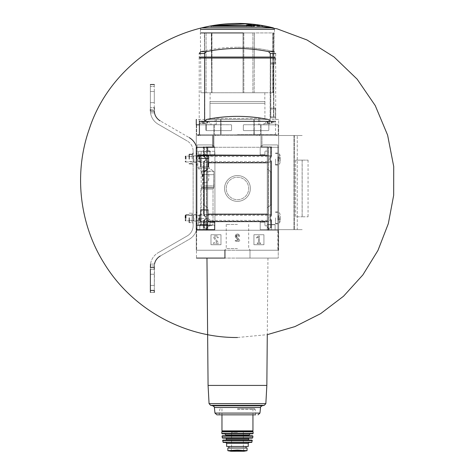 <?xml version="1.0" encoding="UTF-8"?>
<svg xmlns="http://www.w3.org/2000/svg" width="475" height="475" viewBox="0 0 475 475"><rect width="100%" height="100%" fill="white"/><g stroke="black" fill="none" stroke-linecap="round" stroke-linejoin="round"><path stroke-width="0.36" stroke-dasharray="2.38 1.78" d="M214.926 151.293L201.174 151.293L205.544 151.293L205.544 154.138L208.287 158.454L211.963 154.927L214.926 154.927L214.926 225.625L196.27 225.625L196.27 151.293L196.27 225.625L198.431 225.625L198.431 221.997L214.926 221.997L214.926 151.293L196.27 151.293L198.431 151.293L198.431 154.927L214.926 154.927M201.174 151.293L201.174 225.625L205.544 225.625L205.544 222.781L208.287 218.464L211.963 221.997L214.926 221.997M201.174 225.625L214.926 225.625M202.849 176.694C202.878 172.93 203.71 170.935 205.337 170.709C210.14 169.878 210.146 183.498 205.337 182.673C203.716 182.459 202.884 180.47 202.849 176.694M208.198 166.945L207.646 166.945L207.646 209.956L208.198 209.956L208.198 221.861L208.198 209.956L200.723 209.956L200.723 221.861L208.198 221.861L200.723 221.861L200.723 209.956L208.198 209.956L208.198 221.861L207.646 221.861L207.646 229.645L196.27 229.645L196.27 135.506L196.27 147.274L261.974 147.274L196.27 147.274L207.646 147.274L207.646 155.04L208.198 155.04L208.198 166.945L200.723 166.945L208.198 166.945L208.198 155.04L200.723 155.04L208.198 155.04L208.198 166.945L200.723 166.945L200.723 155.04L200.723 158.454L198.431 158.454L198.431 151.293L205.544 151.293M205.544 225.625L198.431 225.625L198.431 218.464L198.431 221.997L211.963 221.997M267.271 162.771L208.198 162.771L267.271 162.771L208.198 162.765L208.198 155.319L267.271 155.319L267.271 221.605L267.271 168.946L271.189 172.241L267.271 168.946L271.189 172.241L267.271 168.946L267.271 151.982A0.98 0.98 0 0 0 266.285 151.002L265.893 151.002A0.98 0.98 0 0 0 264.913 151.982L264.913 154.725L260.205 154.725L260.205 147.274L207.646 147.274L207.646 155.04L200.723 155.04L200.723 166.945L207.646 166.945L207.646 209.956L200.723 209.956L200.723 221.861L207.646 221.861L207.646 224.936A0.98 0.98 0 0 0 208.626 225.922L209.018 225.922A0.98 0.98 0 0 0 210.003 224.936L210.003 222.193L214.706 222.193L214.706 229.645L196.27 229.645L196.27 250.236L278.641 250.236L278.641 229.645L260.205 229.645L260.205 222.193L264.913 222.193L264.913 224.936A0.98 0.98 0 0 0 265.893 225.922L266.285 225.922A0.98 0.98 0 0 0 267.271 224.936L267.271 221.599L208.198 221.605L208.198 209.956M200.723 221.861L207.646 221.861L207.646 229.645L196.27 229.645L196.27 250.236L278.641 250.236L278.641 229.645L260.205 229.645L260.205 222.193L264.913 222.193L264.913 224.936A0.98 0.98 0 0 0 265.893 225.922L266.285 225.922A0.98 0.98 0 0 0 267.271 224.936L267.271 221.599M267.271 155.319L208.198 155.319L267.271 155.319L267.271 151.982A0.98 0.98 0 0 0 266.285 151.002L265.893 151.002A0.98 0.98 0 0 0 264.913 151.982L264.913 154.725L260.205 154.725L260.205 147.274L214.706 147.274L214.706 154.725L210.003 154.725L210.003 151.982A0.98 0.98 0 0 0 209.018 151.002L208.626 151.002A0.98 0.98 0 0 0 207.646 151.982L207.646 155.04L208.198 155.04M200.723 166.945L200.723 155.04M224.556 188.462A12.902 12.902 0 0 1 243.907 177.288A12.902 12.902 0 0 1 243.907 199.637A12.902 12.902 0 0 1 224.556 188.462A12.902 12.902 0 0 1 243.907 177.288A12.902 12.902 0 0 1 243.907 199.637A12.902 12.902 0 0 1 224.556 188.462A12.902 12.902 0 0 1 243.907 177.288A12.902 12.902 0 0 1 243.907 199.637A12.902 12.902 0 0 1 224.556 188.462A12.902 12.902 0 0 1 243.907 177.288A12.902 12.902 0 0 1 243.907 199.637A12.902 12.902 0 0 1 224.556 188.462A12.902 12.902 0 0 1 243.907 177.288A12.902 12.902 0 0 1 243.907 199.637A12.902 12.902 0 0 1 224.556 188.462A12.902 12.902 0 0 1 243.907 177.288A12.902 12.902 0 0 1 243.907 199.637A12.902 12.902 0 0 1 224.556 188.462M267.271 214.16L208.198 214.154M207.646 166.945L207.646 209.956L207.646 166.945M207.646 168.946L207.646 207.973L203.727 204.683L207.646 207.973L203.727 204.683L207.646 207.973L207.646 168.946L203.727 172.241L204.274 171.778L203.727 172.241L203.727 204.683L203.727 172.241M207.646 224.936L207.646 229.645L214.706 229.645L214.706 222.193L210.003 222.193L210.003 224.936A0.98 0.98 0 0 1 209.018 225.922L208.626 225.922A0.98 0.98 0 0 1 207.646 224.936A0.98 0.98 0 0 0 208.626 225.922L209.018 225.922A0.98 0.98 0 0 0 210.003 224.936M220.982 234.727L210.983 234.727L210.983 244.726L220.982 244.726L220.982 234.727L210.983 234.727L210.983 244.726L220.982 244.726L220.982 234.727M263.934 234.727L253.935 234.727L253.935 244.726L263.934 244.726L263.934 234.727L253.935 234.727L253.935 244.726L263.934 244.726L263.934 234.727M214.706 147.274L214.706 154.725L210.003 154.725L210.003 151.982L210.003 154.725L214.706 154.725L214.706 147.274L214.706 154.725L210.003 154.725L210.003 151.982A0.98 0.98 0 0 0 209.018 151.002L208.626 151.002A0.98 0.98 0 0 0 207.646 151.982L207.646 155.04M207.646 147.274L207.646 230.232L207.646 147.274L207.646 230.232L196.27 230.232L196.27 250.236L196.27 230.232L207.646 230.232L196.27 230.232L196.27 135.506L213.922 135.506L213.922 146.49L213.922 135.506L260.995 135.506L213.922 135.506L213.922 146.49A0.784 0.784 0 0 1 213.138 147.274A0.784 0.784 0 0 0 213.922 146.49A0.784 0.784 0 0 1 213.138 147.274A0.784 0.784 0 0 0 213.922 146.49L213.922 135.506L196.27 135.506L212.942 135.506L196.27 135.506L196.27 230.232L205.984 230.232A0.784 0.784 0 0 0 206.768 229.449L205.984 230.232A0.784 0.784 0 0 0 206.768 229.449L206.768 229.366A1.176 1.176 0 0 0 205.794 228.208L203.727 227.662L203.727 220.768L203.727 227.662L203.727 220.768L204.387 219.8L203.727 221.213L271.189 221.213L271.189 227.662L269.123 228.208A1.176 1.176 0 0 0 268.149 229.366L268.149 229.449A0.784 0.784 0 0 0 268.933 230.232L205.984 230.232L207.646 230.232L207.646 147.274L213.138 147.274L204.707 147.274L203.727 147.689L203.727 156.156L204.387 157.124L203.727 156.156L203.727 147.689A1.372 1.372 0 0 1 204.707 147.274L213.138 147.274L204.707 147.274A1.372 1.372 0 0 0 203.727 147.689L204.707 147.274L207.646 147.274L207.646 151.982A0.98 0.98 0 0 1 208.626 151.002L209.018 151.002A0.98 0.98 0 0 1 210.003 151.982M237.458 47.257C249.88 47.262 262.123 48.711 274.2 51.615A156.898 156.898 0 0 0 200.717 51.615L206.388 51.615A155.663 155.663 0 0 1 268.529 51.615L270.287 53.527L270.287 57.059L275.078 57.059L205.099 57.059L270.798 57.059L270.798 63.923L270.798 57.059L270.798 58.039L274.888 58.039L199.215 58.039L199.215 121.291L204.856 121.291L199.411 121.291L204.856 121.291L206.625 119.451A155.663 155.663 0 0 1 268.292 119.451L270.061 121.291L275.506 121.291L270.061 121.291L268.292 119.451L206.625 119.451L268.292 119.451M204.624 58.039L204.856 121.291M204.624 53.527L199.215 53.527L199.215 57.059L204.624 57.059L204.624 53.527L206.388 51.615M205.099 57.059L205.099 58.039L270.798 58.039L205.099 58.039M274.888 58.039L274.888 62.943L273.517 62.943L273.517 117.859L275.589 117.859L273.517 117.859L273.517 62.943L274.888 62.943L274.888 58.039L270.798 58.039L270.798 62.943L274.888 62.943L270.798 62.943L270.798 58.039M270.287 58.039L270.287 121.291L275.702 121.291L270.061 121.291L270.287 58.039M275.589 109.03L275.589 117.859L275.589 109.03L270.798 109.03L270.798 117.859L275.589 117.859L270.798 117.859L273.517 117.859L270.798 117.859L270.798 62.943L270.798 117.859L270.798 109.03L275.589 109.03M237.458 134.526L275.506 134.526L237.458 134.526M206.471 124.723L206.079 125.115L206.471 124.723L231.183 124.723L231.574 125.115L231.574 130.215L231.183 130.607L206.471 130.607L206.079 130.215L206.471 130.607L206.079 130.215L206.471 130.607L231.183 130.607L206.471 130.607L231.183 130.607L231.574 130.215L231.183 130.607L231.574 130.215L231.574 125.115L231.574 130.215L231.574 125.115L231.183 124.723L231.574 125.115L231.183 124.723L206.471 124.723L231.183 124.723L206.471 124.723L206.079 125.115L206.079 130.215M243.342 125.115L243.342 130.215L243.734 130.607L243.342 130.215L243.734 130.607L243.342 130.215L243.342 125.115L243.734 124.723L268.446 124.723L268.838 125.115L268.838 130.215L268.446 130.607L243.734 130.607L268.446 130.607L243.734 130.607L268.446 130.607L268.838 130.215L268.446 130.607L268.838 130.215L268.838 125.115L268.838 130.215L268.838 125.115L268.446 124.723L268.838 125.115L268.446 124.723L243.734 124.723L268.446 124.723L243.734 124.723L243.342 125.115L243.734 124.723L243.342 125.115L243.342 130.215L243.342 125.115M278.641 147.274L278.641 229.645L278.641 135.506L278.641 229.645L278.641 135.506L261.974 135.506L302.177 135.506L260.995 135.506L260.995 146.49A0.784 0.784 0 0 0 261.778 147.274L270.21 147.274L271.189 147.689A1.372 1.372 0 0 0 270.21 147.274A1.372 1.372 0 0 1 271.189 147.689L271.189 156.156L270.53 157.124L271.189 155.711L203.727 155.711L271.189 155.711L271.189 147.689L271.189 156.156L271.189 147.689L270.21 147.274L260.205 147.274L260.205 154.725L264.913 154.725L264.913 151.982A0.98 0.98 0 0 1 265.893 151.002L266.285 151.002A0.98 0.98 0 0 1 267.271 151.982L267.271 147.274L278.641 147.274L278.641 135.506L302.177 135.506L260.995 135.506L260.995 146.49A0.784 0.784 0 0 0 261.778 147.274L267.271 147.274L260.205 147.274L260.205 154.725L264.913 154.725L264.913 151.982A0.98 0.98 0 0 1 265.893 151.002L266.285 151.002A0.98 0.98 0 0 1 267.271 151.982L267.271 224.936A0.98 0.98 0 0 1 266.285 225.922L265.893 225.922A0.98 0.98 0 0 1 264.913 224.936L264.913 222.193L260.205 222.193L260.205 229.645L267.271 229.645L267.271 224.936A0.98 0.98 0 0 1 266.285 225.922L265.893 225.922A0.98 0.98 0 0 1 264.913 224.936L264.913 222.193L260.205 222.193L260.205 229.645L297.273 229.645L297.273 135.506L297.273 229.645L302.177 229.645L267.271 229.645L267.271 147.274L267.271 230.232L278.249 230.232L277.857 230.232L278.249 230.232L278.249 250.236L249.987 250.236L249.987 258.085L224.93 258.085L278.249 258.085L249.987 258.085L249.987 250.236L278.249 250.236L278.249 258.085L278.249 250.236L249.987 250.236L278.249 250.236L278.249 230.232L278.641 230.232L278.641 135.506L278.641 229.645L278.641 135.506L278.641 229.645L302.177 229.645L278.641 229.645L278.641 230.232L267.271 230.232L268.933 230.232L268.149 229.449A0.784 0.784 0 0 0 268.933 230.232L277.857 230.232L267.271 230.232L267.271 147.274L267.271 230.232L267.271 147.274L278.641 147.274L261.974 147.274L278.641 147.274M268.149 207.237L271.189 204.683L267.271 207.973L271.189 204.683L268.149 207.237L268.149 169.688L268.149 207.237M206.768 169.688L204.274 171.778L206.768 169.688L206.768 207.237L206.768 169.688M208.626 151.002A0.98 0.98 0 0 0 207.646 151.982M207.646 229.645L214.706 229.645L214.706 222.193L210.003 222.193M261.974 147.274L261.974 135.506L212.942 135.506L261.974 135.506L261.974 147.274M212.942 147.274L212.942 135.506M237.458 135.506L274.526 135.506L237.458 135.506M237.458 250.236L250.361 250.236L237.458 250.236M226.237 188.462A11.222 11.222 0 0 1 243.069 178.743A11.222 11.222 0 0 1 243.069 198.182A11.222 11.222 0 0 1 226.237 188.462A11.222 11.222 0 0 1 243.069 178.743A11.222 11.222 0 0 1 243.069 198.182A11.222 11.222 0 0 1 226.237 188.462A11.222 11.222 0 0 1 243.069 178.743A11.222 11.222 0 0 1 243.069 198.182A11.222 11.222 0 0 1 226.237 188.462A11.222 11.222 0 0 1 243.069 178.743A11.222 11.222 0 0 1 243.069 198.182A11.222 11.222 0 0 1 226.237 188.462A11.222 11.222 0 0 1 243.069 178.743A11.222 11.222 0 0 1 243.069 198.182A11.222 11.222 0 0 1 226.237 188.462A11.222 11.222 0 0 1 243.069 178.743A11.222 11.222 0 0 1 243.069 198.182A11.222 11.222 0 0 1 226.237 188.462A11.222 11.222 0 0 1 243.069 178.743A11.222 11.222 0 0 1 243.069 198.182A11.222 11.222 0 0 1 226.237 188.462A11.222 11.222 0 0 1 243.069 178.743A11.222 11.222 0 0 1 243.069 198.182A11.222 11.222 0 0 1 226.237 188.462M258.679 235.938L256.411 237.53L256.601 238.028L258.465 237.061L258.465 242.903L257.266 242.903L257.266 243.651L260.603 243.651L260.603 242.903L259.403 242.903L259.403 235.938L258.679 235.938L256.411 237.53L256.601 238.028L258.465 237.061L258.465 242.903L257.266 242.903L257.266 243.651L260.603 243.651L260.603 242.903L259.403 242.903L259.403 235.938L258.679 235.938M216.374 235.802L214.967 235.802A1.372 1.372 0 0 0 213.845 237.963L216.921 242.357L213.631 242.666L213.631 243.651L218.334 243.651L218.334 242.666L214.759 237.553A0.493 0.493 0 0 1 215.157 236.787L216.374 236.787A0.98 0.98 0 0 1 217.354 237.767L218.334 237.767A1.959 1.959 0 0 0 216.374 235.802L214.967 235.802A1.372 1.372 0 0 0 213.845 237.963L216.921 242.357L213.631 242.666L213.631 243.651L218.334 243.651L218.334 242.666L214.759 237.553A0.493 0.493 0 0 1 215.157 236.787L216.374 236.787A0.98 0.98 0 0 1 217.354 237.767L218.334 237.767A1.959 1.959 0 0 0 216.374 235.802M267.271 168.946L267.271 207.973L267.271 168.946M271.189 172.241L271.189 204.683L271.189 172.241M270.287 57.059L204.624 57.059M270.798 57.059L275.078 57.059L275.078 63.923L273.843 63.923L273.843 116.88L275.5 116.88L273.843 116.88L273.843 63.923L275.078 63.923L275.078 57.059M275.5 108.051L275.5 116.88L275.702 108.051L270.798 108.051L275.5 108.051M270.798 63.923L275.078 63.923L270.798 63.923L273.843 63.923L270.798 63.923L270.798 116.88L275.5 116.88L270.798 116.88L270.798 63.923M237.458 224.438L226.237 224.438L237.458 224.438M237.458 248.562L226.237 248.562L237.458 248.562M211.963 154.927L198.431 154.927L198.431 158.454M202.154 176.694L202.154 170.709L202.154 176.694M207.551 155.123L196.27 155.123L196.27 225.726L196.27 155.123L207.551 155.123L208.804 155.907L207.551 155.123L197.452 155.123L207.551 155.123M213.032 189.068L213.685 188.029L213.032 189.068L200.783 189.068L213.032 189.068L213.032 224.936L211.06 225.726L196.27 225.726L211.06 225.726L213.032 224.936L213.032 189.068M196.27 165.27L196.27 155.931L208.804 155.907L208.804 167.117L197.843 167.117L208.804 167.117L209.606 168.506L213.53 171.202L209.606 168.506L208.804 167.117L208.804 155.907L196.27 155.907L196.27 162.159L197.06 162.159L197.06 155.931L197.06 165.27L197.06 162.159L196.27 162.159L196.27 165.27L197.06 165.27M213.53 171.202L213.922 171.481L213.685 188.029L213.922 171.481L201.115 171.202L213.53 171.202M213.922 187.269L213.922 185.885L213.922 187.269L201.976 187.269L213.922 187.269M213.922 185.885L213.922 171.481L213.922 174.669L202.546 174.669L213.922 174.669L213.922 185.885L202.546 185.885L213.922 185.885M270.613 227.947A1.176 1.176 0 0 0 271.189 227.662L269.123 228.208A1.176 1.176 0 0 0 268.149 229.366L268.933 230.232L205.984 230.232L268.933 230.232L205.984 230.232L206.768 229.366A1.176 1.176 0 0 0 205.794 228.208L203.727 227.662A1.176 1.176 0 0 0 204.303 227.947L204.303 227.947A1.176 1.176 0 0 1 203.727 227.662L203.727 221.213L271.189 221.213L271.189 227.662L271.189 220.768L270.53 219.8L271.189 220.768L271.189 227.662A1.176 1.176 0 0 1 270.613 227.947L269.123 228.208L268.149 229.449L269.123 228.208L270.613 227.947M203.727 214.546L271.189 214.546L270.53 215.959L271.189 214.991L271.189 162.379L271.189 214.546L203.727 214.546L204.387 215.959L203.727 214.991L203.727 162.379L271.189 162.379L271.189 161.928L271.189 214.991L271.189 161.928L271.189 162.379L203.727 162.379L203.727 214.546M270.53 160.966L271.189 161.928L270.53 160.966C268.88 159.683 268.88 158.401 270.53 157.124C268.88 158.401 268.88 159.683 270.53 160.966L270.53 215.959C268.88 217.235 268.88 218.518 270.53 219.8C268.88 218.518 268.88 217.235 270.53 215.959L270.53 160.966M203.727 161.928L204.387 160.966L203.727 161.928L203.727 214.991L203.727 161.928M206.768 229.449L205.794 228.208L206.768 229.449M268.149 147.274L270.21 147.274L268.149 147.274L268.149 230.232L268.149 147.274M254.172 92.756L254.362 32.935L274.057 32.935L273.529 92.756L254.172 92.756L273.529 92.756L274.057 32.935L254.362 32.935L254.172 92.756L252.914 92.756L254.172 92.756M200.913 92.756L200.391 32.935L204.393 32.935L204.832 92.756L200.913 92.756L204.832 92.756L204.393 32.935L211.31 32.935L211.547 66.631L211.31 32.935L254.362 32.935L243.17 32.935L243.081 66.631L243.034 32.935L252.914 32.935L243.17 32.935M211.719 92.756L211.547 66.631L211.719 92.756L243.034 92.756L211.719 92.756M243.034 92.756L243.081 66.631L243.034 92.756L252.914 92.756L243.034 92.756L243.034 32.935L243.034 92.756M264.913 103.324L210.003 103.324L210.003 119.427L210.003 118.447L264.913 118.447L264.913 119.427L262.984 119.427L264.913 119.427L264.913 118.447L210.003 118.447L210.003 103.324L264.913 103.324L264.913 101.519L210.003 101.519L210.003 103.324L210.003 101.519L264.913 101.519L264.913 118.447L264.913 103.324M211.927 119.427L269.052 119.427L211.927 119.427M278.641 119.427L269.052 119.427L278.641 119.427L278.641 134.722L254.232 134.722L278.641 134.722L278.641 124.818L260.995 124.818L260.995 134.722L260.995 124.818L258.501 124.818L278.641 124.818L258.501 124.818L278.641 124.818L278.641 119.427M199.411 124.818L216.416 124.818L216.416 119.427L215.139 119.427L258.501 119.427L216.416 119.427L216.416 124.818L213.922 124.818L213.922 134.722L196.27 134.722L214.225 134.722L213.922 134.722L213.922 124.818L196.27 124.818L196.27 134.722L196.27 124.818L205.865 124.818L196.27 124.818L196.27 119.427L205.865 119.427L196.27 119.427M220.685 134.722L214.225 134.722L221.023 134.722L220.685 134.722L220.685 119.427L220.685 134.722M258.501 119.427L258.501 124.818L258.501 119.427M213.922 124.818L213.922 134.722L213.922 124.818M260.995 124.818L260.995 134.722L260.995 124.818M260.995 135.506L260.995 146.49A0.784 0.784 0 0 0 261.778 147.274A0.784 0.784 0 0 1 260.995 146.49L260.995 135.506M237.458 258.085L267.953 258.085L237.458 258.085M224.93 258.085L196.472 258.085L196.472 250.236L224.93 250.236L224.93 258.085M198.704 135.506L215.098 135.506L198.704 135.506L198.704 134.722L276.587 134.722L198.33 134.722L198.704 134.722L198.704 135.506M215.383 135.506L217.989 135.506L215.383 135.506L215.383 134.722L215.383 135.506M218.067 135.506L256.85 135.506L218.067 135.506L218.067 134.722L218.067 135.506M256.928 135.506L259.534 135.506L256.928 135.506L256.928 134.722L256.928 135.506M259.813 135.506L276.212 135.506L259.813 135.506L259.813 134.722L259.813 135.506M276.587 135.506L276.212 135.506L276.587 135.506L276.587 134.722L276.587 135.506M205.794 228.208L204.387 227.958L205.794 228.208M239.667 236.265L238.634 236.265A1.176 1.176 0 0 0 236.995 235.184A1.176 1.176 0 0 0 236.645 237.114L239.667 239.994L239.667 241.413L235.25 241.413L235.25 240.386L238.581 240.386L235.938 237.862L238.581 240.386L235.25 240.386L235.25 241.413L239.667 241.413L239.667 239.994L236.645 237.114A1.176 1.176 0 0 1 236.995 235.184A1.176 1.176 0 0 1 238.634 236.265L239.667 236.265A2.209 2.209 0 0 0 236.592 234.234A2.209 2.209 0 0 0 235.938 237.862A2.209 2.209 0 0 1 236.592 234.234A2.209 2.209 0 0 1 239.667 236.265M224.93 250.236L196.472 250.236M235.986 241.413L235.986 240.386L236.942 240.386L236.942 235.529L235.986 237.001L235.986 235.529L236.942 234.056L237.975 234.056L237.975 240.386L238.931 240.386L238.931 241.413L235.986 241.413L238.931 241.413L238.931 240.386L237.975 240.386L237.975 234.056L236.942 234.056L235.986 235.529L235.986 237.001L236.942 235.529L236.942 240.386L235.986 240.386L235.986 241.413M253.893 134.722L221.023 134.722L254.232 134.722L253.893 134.722L253.893 119.427L253.893 134.722M198.33 134.722L198.33 135.506M215.098 134.722L215.098 135.506L215.098 134.722M269.818 124.818L263.934 124.818L269.818 124.818M216.416 124.818L205.865 124.818L216.416 124.818M205.099 124.818L199.215 124.818L205.099 124.818M261.119 119.427L262.984 119.427L261.119 119.427M269.818 121.291L272.781 121.291L269.818 121.291M267.538 121.291L268.072 121.291L267.366 121.291L267.841 123.096L267.366 123.096L268.072 123.096L267.366 123.096L267.538 121.291M268.072 121.291L272.27 121.291L268.072 121.291L268.072 123.096L270.352 123.096L267.366 123.096L272.27 123.096L268.072 123.096L268.072 121.291M272.098 121.291L271.563 121.291L272.27 121.291L271.795 121.291L272.27 123.096L271.563 123.096L272.27 123.096L271.795 123.096L272.098 123.096L272.098 121.291M269.818 123.447L263.934 123.447L269.818 123.447M205.099 121.291L208.062 121.291L205.099 121.291M202.819 121.291L203.353 121.291L202.647 121.291L203.122 123.096L202.647 123.096L203.353 123.096L202.647 123.096L202.819 121.291M203.353 121.291L207.551 121.291L203.353 121.291L203.353 123.096L205.633 123.096L202.647 123.096L207.551 123.096L203.353 123.096L203.353 121.291M207.379 121.291L206.845 121.291L207.551 121.291L207.076 121.291L207.551 123.096L206.845 123.096L207.551 123.096L207.076 123.096L207.379 123.096L207.379 121.291M205.099 123.447L199.215 123.447L205.099 123.447M270.352 121.291L271.563 121.291L270.352 121.291L270.352 123.096L271.563 123.096L270.352 123.096L270.352 121.291M205.633 121.291L206.845 121.291L205.633 121.291L205.633 123.096L206.845 123.096L205.633 123.096L205.633 121.291M210.983 25.971L251.643 25.971L250.996 26.487L253.727 26.434L254.713 25.775L249.227 25.145L246.543 25.199L250.675 25.585L213.334 25.585M257.07 25.395L253.145 24.813L259.029 25.323L262.954 26.256L257.07 25.745L257.07 25.395L257.07 26.659L253.145 26.659L253.145 24.949M274.057 32.935L274.526 32.935L274.057 32.935M237.458 92.756L264.818 92.756L237.458 92.756M272.787 92.756L273.529 92.756L272.775 92.756L273.107 92.756L272.787 92.756L272.787 32.935L273.107 32.935L272.775 32.935L272.787 92.756M211.684 92.756L204.832 92.756L211.684 92.756L211.684 32.935L206.073 32.935L211.957 32.935L211.31 32.935L211.957 32.935L211.684 92.756M237.458 101.519L264.818 101.519L237.458 101.519M273.754 32.935L272.775 32.935L273.754 32.935L273.754 66.631L273.754 32.935M254.273 32.935L252.914 32.935L254.273 32.935L254.273 66.631L254.273 32.935M204.393 32.935L206.073 32.935L204.393 32.935M204.387 215.959C206.037 217.235 206.037 218.518 204.387 219.8C206.037 218.518 206.037 217.235 204.387 215.959L204.387 160.966C206.037 159.683 206.037 158.401 204.387 157.124C206.037 158.401 206.037 159.683 204.387 160.966L204.387 215.959M203.727 155.711L203.727 156.156L203.727 155.711M295.646 160.123L295.646 216.802L302.177 216.802L295.646 216.802L302.124 216.802L295.646 216.802L295.646 160.123L302.177 160.123L295.646 160.123L302.124 160.123L302.124 216.802L308.061 216.802L302.124 216.802L302.124 160.123L295.646 160.123M302.124 160.123L308.061 160.123L302.124 160.123M251.643 26.659L251.643 25.971L251.643 26.659L210.983 26.659L251.643 26.659M250.996 26.659L254.713 26.659L254.713 25.775L254.713 26.659L249.227 26.659L249.227 25.145L249.227 26.659L246.543 26.659L246.543 25.199L246.543 26.659L250.675 26.659L250.675 25.585L250.675 26.659L213.334 26.659L250.996 26.659M253.145 24.813L253.145 26.659L257.07 26.659L257.07 25.745L257.07 26.268L259.029 26.268L257.07 26.268L257.07 25.062L257.07 26.659L257.07 25.258M259.029 25.656L259.029 26.659L262.954 26.659L257.07 26.659L259.029 26.659L259.029 25.519M211.06 225.726L199.999 225.726L211.06 225.726M237.458 414.841L255.639 414.841L237.458 414.841M237.458 408.761L254.57 408.761L237.458 408.761M222.359 431.258L252.558 431.258M237.458 431.258L226.082 431.258L237.458 431.258M222.163 431.454L252.753 431.454M222.199 433.806L252.718 433.806M237.458 433.806L224.711 433.806L237.458 433.806M231.574 435.765L243.342 435.765M222.389 435.765L252.528 435.765M222.567 438.122L252.35 438.122M237.458 438.122L249.031 438.122L237.458 438.122M225.886 440.082L249.031 440.082M223.007 440.082L251.91 440.082M231.574 442.433L251.59 442.433M237.458 442.433L249.227 442.433L237.458 442.433M226.67 446.458L248.247 446.458M237.458 446.458L228.908 446.458L237.458 446.458M237.458 448.026L228.908 448.026L237.458 448.026M231.687 450.425L227.846 450.668L227.846 448.026L247.065 448.026L247.065 450.668L237.458 450.039L231.687 450.425L243.23 450.425M237.458 432.298L231.574 432.298L237.458 432.298M269.58 229.645L275.114 229.645L269.58 229.645M270.453 229.645L271.581 229.645L270.453 229.645L270.453 218.441L271.581 220.293L271.581 229.645L271.581 220.293L270.317 217.877L271.581 215.466L270.453 217.318L270.453 229.645M277.465 229.645L275.114 229.645L275.114 224.734L275.114 229.645L277.465 229.645A0.392 0.392 0 0 0 277.857 229.253A0.392 0.392 0 0 1 277.465 229.645M268.203 228.505L269.313 229.538L268.203 228.505L267.271 226.355L268.203 228.505L269.313 229.538L268.203 228.505L267.271 226.355L267.271 224.538L267.271 226.355L268.203 228.505M270.453 159.6L271.581 161.453L271.581 215.466L271.581 161.453L270.317 159.042L271.581 156.631L270.453 158.484L270.453 217.318L270.453 159.6M270.453 146.882L271.581 146.882L271.581 156.631L271.581 146.882L268.399 146.882L270.453 146.882L270.453 158.484L270.453 146.882M267.271 224.538L267.271 146.882L267.271 226.355L267.271 146.882L260.799 146.882L260.799 146.062L262.853 145.107A1.959 1.959 0 0 1 263.684 144.923L277.465 144.923A0.392 0.392 0 0 1 277.857 145.314L277.857 229.253L277.857 145.314A0.392 0.392 0 0 0 277.465 144.923L263.684 144.923A1.959 1.959 0 0 0 262.853 145.107L260.799 146.062L260.799 146.882L268.399 146.882L267.271 146.882L267.271 224.538L275.114 224.538L275.114 229.645L275.114 224.538L267.271 224.538M277.857 217.877L277.857 223.862L277.857 217.877M277.857 159.042L277.857 165.027L277.857 159.042M275.506 159.042L275.506 165.027L275.506 159.042M275.506 217.877L275.506 223.862L275.506 217.877M185.292 159.042L185.292 156.703L185.292 159.042M271.581 156.542L199.458 156.542L199.458 161.542L199.458 156.542L199.019 156.103L199.019 161.987L199.019 156.103L185.891 156.103L185.891 161.987L185.891 159.042M280.214 159.042L280.214 162.183L280.214 157.083L280.214 161.001L280.214 159.042L278.172 159.042L278.172 157.083L280.214 157.083L278.172 157.083L278.172 159.042L280.214 159.042M271.581 220.376L199.458 220.376L199.458 215.377L199.458 220.376L199.019 220.822L199.019 214.938L199.019 220.822L185.891 220.822L185.891 214.938L185.292 215.537L185.292 220.222L185.292 217.877M185.891 220.822L185.891 217.877M280.214 217.877L280.214 221.018L280.214 215.917L280.214 219.842L280.214 217.877L278.172 217.877L278.172 215.917L280.214 215.917L278.172 215.917L278.172 217.877L280.214 217.877M278.172 161.001L280.214 161.001L278.172 161.001L278.172 159.042L278.172 161.001M278.172 219.842L280.214 219.842L278.172 219.842L278.172 217.877L278.172 219.842M206.518 218.393L206.518 228.689L206.518 218.393L204.464 220.293L204.464 229.645L203.336 229.645L205.604 229.538L206.714 228.505L207.646 226.355L206.714 228.505L207.646 226.355L207.646 146.882L206.518 146.882L207.646 146.882L207.646 226.355L206.714 228.505L205.604 229.538L199.803 229.645L205.337 229.645L204.464 229.645L204.464 220.293L203.336 221.249L203.336 229.645L203.336 221.249L206.518 218.393L206.518 217.36L206.518 218.393L206.518 217.36L203.336 214.51L206.518 217.36L206.518 158.525L206.518 159.558L206.518 158.525L203.336 155.675L206.518 158.525L206.518 146.882L203.336 146.882L203.336 155.675L203.336 146.882L206.518 146.882L206.518 158.525M204.464 161.458L203.336 162.408L203.336 214.51L203.336 162.408L206.518 159.558L204.464 161.458L204.464 215.46L204.464 161.458M196.27 224.105L196.27 214.765L197.06 214.765L197.06 220.994L197.06 211.648L197.06 214.765L196.27 214.765L196.27 220.994L197.06 220.994L197.06 224.105L197.06 220.994L196.27 220.994L196.27 224.105L197.06 224.105M197.06 145.314L197.06 229.253A0.392 0.392 0 0 0 197.452 229.645L199.803 229.645L199.803 224.734L199.803 229.645L197.452 229.645A0.392 0.392 0 0 1 197.06 229.253L197.06 145.314A0.392 0.392 0 0 1 197.452 144.923A0.392 0.392 0 0 0 197.06 145.314M197.06 152.813L197.06 155.931L197.06 152.813L196.27 152.813L196.27 155.931L197.06 155.931L196.27 155.931L196.27 152.813M206.714 228.505L205.604 229.538L206.714 228.505M207.646 224.538L207.646 146.882L214.118 146.882L214.118 146.062L212.064 145.107A1.959 1.959 0 0 0 211.232 144.923L197.452 144.923L211.232 144.923A1.959 1.959 0 0 1 212.064 145.107L214.118 146.062L214.118 146.882L207.646 146.882L207.646 224.538L199.803 224.538L199.803 229.645L199.803 224.538L207.646 224.538M196.27 211.648L196.27 214.765L196.27 211.648L197.06 211.648M196.27 217.877L196.27 220.822L196.27 217.877M196.27 159.042L196.27 161.987L196.27 159.042M199.803 159.042L199.803 155.61L199.803 159.042M196.804 159.042L196.804 156.631L196.804 159.042M199.274 159.042L199.274 156.631L199.274 159.042M196.804 217.877L196.804 215.466L196.804 217.877M199.274 217.877L199.274 215.466L199.274 217.877M199.803 217.877L199.803 221.308L199.803 217.877M150.379 292.404L154.304 292.404L150.379 292.404L150.379 267.484L150.379 269.325L154.304 269.325L154.304 292.404M150.379 84.514L150.379 109.44L150.379 84.514L154.304 84.514L154.304 110.663L154.304 109.44L150.379 109.44L150.533 112.842L150.385 111.002L154.31 111.002L154.304 110.663L154.506 112.842A11.768 11.768 0 0 0 160.188 120.852L189.21 137.607L160.188 120.852M154.304 84.514L154.304 86.48L150.379 86.48L154.304 86.48L154.304 107.599L150.379 107.599L154.304 107.599M160.188 256.067L189.21 239.311A15.687 15.687 0 0 0 197.06 225.726L197.06 151.198L197.06 225.726A15.687 15.687 0 0 1 189.21 239.311L160.188 256.067A11.768 11.768 0 0 0 154.506 264.082L154.304 290.445L150.379 290.445M197.06 217.877L197.06 211.601L197.06 217.877M197.06 159.042L197.06 152.766L197.06 159.042M150.533 264.082L150.385 265.923L154.31 265.923L154.506 264.082L150.533 264.082A15.687 15.687 0 0 1 158.228 252.67A15.687 15.687 0 0 0 150.533 264.082L154.506 264.082M154.304 285.439L154.304 274.265L154.304 285.439L150.379 285.439L150.379 274.265L150.379 285.439L154.304 285.439M154.31 265.923L150.385 265.923L150.379 267.484L154.304 267.484L154.304 266.261M187.251 235.915L158.228 252.67L187.251 235.915A11.768 11.768 0 0 0 193.135 225.726A11.768 11.768 0 0 1 187.251 235.915M193.135 217.877L193.135 212.188L193.135 217.877M193.135 159.042L193.135 153.354L193.135 159.042M193.135 151.198L193.135 225.726L193.135 151.198A11.768 11.768 0 0 0 187.251 141.01A11.768 11.768 0 0 1 193.135 151.198M158.228 124.248L187.251 141.01L158.228 124.248A15.687 15.687 0 0 1 150.533 112.842A15.687 15.687 0 0 0 158.228 124.248M150.379 91.479L150.379 102.659L150.379 91.479L154.304 91.479L154.304 102.659L154.304 91.479L150.379 91.479M196.27 146.3A15.687 15.687 0 0 1 197.06 151.198A15.687 15.687 0 0 0 189.21 137.607M154.304 102.659L150.379 102.659L154.304 102.659M154.304 274.265L150.379 274.265L154.304 274.265M189.21 154.333L189.21 159.042M189.21 217.877L189.21 222.585L192.155 222.585L192.155 213.174L192.155 222.585L193.135 223.565M193.919 159.042L193.919 161.987L193.919 159.042M193.39 159.042L193.39 156.631L193.39 159.042M193.919 217.877L193.919 220.822L193.919 217.877M193.39 217.877L193.39 215.466L193.39 217.877M199.411 121.291L275.506 121.357L275.506 134.526L274.526 135.506M204.274 171.778L204.274 205.147L204.274 171.778M270.637 171.778L270.637 205.147L270.637 171.778M268.529 51.615L274.2 51.615L275.702 53.527L275.702 108.051M270.287 53.527L275.702 53.527M205.544 222.781L198.431 222.781M205.544 154.138L198.431 154.138M213.032 224.936L196.27 224.936L213.032 224.936M270.53 219.8L270.53 227.958L270.53 219.8M204.387 219.8L204.387 227.958L204.387 219.8M270.53 147.315L270.53 157.124L270.53 147.315M204.387 147.315L204.387 157.124L204.387 147.315M214.225 124.818L214.225 134.722L214.225 124.818M196.668 124.818L196.668 134.722L196.668 124.818M278.249 124.818L278.249 134.722L278.249 124.818M260.692 124.818L260.692 134.722L260.692 124.818M254.232 119.427L254.232 134.722L254.232 119.427M196.668 230.232L196.668 250.236L196.668 230.232M277.857 230.232L277.857 250.236L277.857 230.232M217.989 134.722L217.989 135.506L217.989 134.722M256.85 134.722L256.85 135.506L256.85 134.722M259.534 134.722L259.534 135.506L259.534 134.722M276.212 134.722L276.212 135.506L276.212 134.722M221.023 119.427L221.023 134.722L221.023 119.427M259.777 119.427L259.777 124.818L259.777 119.427M269.052 119.427L269.052 124.818L269.052 119.427M215.139 119.427L215.139 124.818L215.139 119.427M205.865 119.427L205.865 124.818L205.865 119.427M269.283 123.096L269.283 121.291L269.283 123.096M271.563 123.096L271.563 121.291L271.563 123.096M204.565 123.096L204.565 121.291L204.565 123.096M206.845 123.096L206.845 121.291L206.845 123.096M273.262 27.859C273.517 27.568 273.915 28.073 274.473 29.367L200.444 29.367C200.996 28.073 201.4 27.568 201.649 27.859L273.232 27.859M243.081 32.935L243.081 66.631L243.081 32.935M243.835 32.935L243.835 92.756L243.835 32.935M252.914 32.935L252.914 92.756L252.914 32.935M211.547 32.935L211.547 66.631L211.547 32.935M204.636 32.935L204.636 66.631L204.636 32.935M206.073 32.935L206.073 92.756L206.073 32.935M206.768 147.274L206.768 230.232L206.768 147.274M293.924 135.506L293.924 229.645L293.924 135.506M294.447 135.506L294.447 229.645L294.447 135.506M213.685 188.029L201.216 188.029L213.685 188.029M209.606 168.506L198.413 168.506L209.606 168.506M208.703 155.515L197.843 155.515L208.703 155.515M208.074 385.421L266.843 385.421M209.065 403.619L265.852 403.619M210.621 405.329L264.296 405.329M212.782 405.757L262.135 405.757M214.373 407.479L260.543 407.479M214.961 413.084L259.956 413.084M237.458 409.302L255.158 409.302L237.458 409.302M221.967 430.867L252.949 430.867M221.772 431.846L253.145 431.846M231.574 433.432L243.342 433.432M225.886 434.981L249.031 434.981M225.886 435.373L249.031 435.373M221.997 436.198L252.92 436.198M222.181 437.778L252.736 437.778M226.278 438.514L248.639 438.514M226.278 439.69L248.639 439.69M222.621 440.545L252.296 440.545M222.947 442.13L251.97 442.13M226.67 443.418L248.247 443.418M237.458 450.989L243.651 450.989L237.458 450.989M230.921 451.244L243.996 451.244M268.399 146.882L268.399 228.689L268.399 146.882M279.591 159.042L279.591 154.197L279.591 159.042M278.671 159.042L278.671 153.55L278.671 159.042M279.591 217.877L279.591 222.727L279.591 217.877M278.671 217.877L278.671 212.384L278.671 217.877M275.114 224.734L267.271 224.734L275.114 224.734M206.518 159.558L206.518 217.36M204.464 146.882L204.464 156.625L204.464 146.882M199.803 224.734L207.646 224.734L199.803 224.734M150.379 269.325L154.304 269.325M150.533 112.842L154.506 112.842L150.533 112.842M150.379 109.44L154.304 109.44M192.155 159.042L192.155 154.333L192.155 159.042M267.271 221.605L208.198 221.605L267.271 221.605M275.702 109.03L275.702 121.291M302.177 216.802L302.177 160.123M200.391 135.506L199.411 134.526M226.237 224.438L226.237 248.562L224.556 250.236M248.68 224.438L248.68 248.562L250.361 250.236M208.287 218.464L198.431 218.464M205.337 170.709L202.154 170.709M205.337 182.673L202.154 182.673M272.781 121.291L274.568 123.447L272.781 121.291M266.855 121.291L265.068 123.447L266.855 121.291M263.934 123.447L263.934 124.818L263.934 123.447M275.702 123.447L275.702 124.818L275.702 123.447M208.062 121.291L209.849 123.447L208.062 121.291M202.136 121.291L200.349 123.447L202.136 121.291M199.215 123.447L199.215 124.818L199.215 123.447M210.983 123.447L210.983 124.818L210.983 123.447M267.841 123.096L267.841 121.291L267.841 123.096M267.366 123.096L267.366 121.291L267.366 123.096M272.27 123.096L272.27 121.291L272.27 123.096M271.795 123.096L271.795 121.291L271.795 123.096M203.122 123.096L203.122 121.291L203.122 123.096M202.647 123.096L202.647 121.291L202.647 123.096M207.551 123.096L207.551 121.291L207.551 123.096M207.076 123.096L207.076 121.291L207.076 123.096M267.953 258.085L267.283 334.655L237.458 337.511M200.444 29.367L200.391 32.935M274.473 29.367L274.526 32.935M210.098 92.756L210.098 101.519M264.818 92.756L264.818 101.519M272.775 32.935L272.775 92.756L272.775 32.935M273.107 32.935L273.107 92.756M211.957 32.935L211.957 92.756L211.957 32.935M308.061 160.123L308.061 216.802M213.334 26.659L213.334 25.971M199.999 225.726L200.783 224.936L200.783 189.068L202.546 185.885L202.546 174.669L201.115 171.202L198.413 168.506L197.843 167.117L197.843 155.515L197.452 155.123M220.347 408.761L219.759 409.302L219.278 414.841M254.57 408.761L255.158 409.302L255.639 414.841M221.967 408.761L221.967 414.841M252.949 408.761L252.949 414.841M231.574 432.298L231.574 448.026L230.969 451.25M243.342 432.298L243.342 448.026L243.948 451.25L237.458 451.25M277.857 153.063L275.506 153.063M277.857 165.027L275.506 165.027M277.857 211.898L275.506 211.898M277.857 223.862L275.506 223.862M271.581 161.542L199.458 161.542L199.019 161.987L185.891 161.987M280.214 155.907L279.591 154.197L278.671 153.55L275.506 153.55M280.214 162.183L279.591 163.887L278.671 164.534L275.506 164.534M271.581 215.377L199.458 215.377L199.019 214.938L189.21 214.938M280.214 214.742L279.591 213.032L278.671 212.384L275.506 212.384M280.214 221.018L279.591 222.727L278.671 223.369L275.506 223.369M199.803 162.474L203.336 162.474M199.803 155.61L203.336 155.61M199.803 156.103L199.274 156.631L196.804 156.631L196.27 156.103M199.803 161.987L199.274 161.453L196.804 161.453L196.27 161.987M199.803 214.938L199.274 215.466L196.804 215.466L196.27 214.938M199.803 220.822L199.274 220.287L196.804 220.287L196.27 220.822M199.803 221.308L203.336 221.308M199.803 214.445L203.336 214.445M192.155 163.75L193.135 164.73M189.21 213.174L192.155 213.174L193.135 212.188M189.21 156.631L193.39 156.631L193.919 156.103C195.676 155.658 196.721 154.547 197.06 152.766M189.21 161.453L193.39 161.453L193.919 161.987C195.676 162.426 196.721 163.537 197.06 165.318M189.21 215.466L193.39 215.466L193.919 214.938C195.676 214.498 196.721 213.388 197.06 211.601M189.21 220.287L193.39 220.287L193.919 220.822C195.676 221.261 196.721 222.371 197.06 224.152"/><path stroke-width="0.71" d="M208.198 158.454L200.723 158.454L200.723 166.945M210.003 222.193L214.706 222.193L214.706 229.645L196.27 229.645L196.27 147.274L207.646 147.274L207.646 151.982M267.271 162.765L208.198 162.765L208.198 166.945M208.198 155.04L267.271 155.319M200.723 155.04L207.646 155.04M200.723 221.861L200.723 209.956L208.198 209.956M267.271 221.599L208.198 221.599L207.646 221.861L207.646 229.645M267.271 214.16L208.198 214.16M207.646 224.936A0.98 0.98 0 0 0 208.626 225.922L209.018 225.922A0.98 0.98 0 0 0 210.003 224.936M210.003 151.982A0.98 0.98 0 0 0 209.018 151.002L208.626 151.002M199.215 58.039L204.624 58.039L204.624 121.291L199.215 121.291M274.2 51.615L268.529 51.615A155.663 155.663 0 0 0 206.388 51.615L204.624 53.527L204.624 57.059L199.215 57.059M205.099 58.039L205.099 57.059M270.798 58.039L270.798 57.059M204.624 58.039L274.888 58.039M206.471 124.723L206.079 125.115L206.079 130.215M214.706 147.274L207.646 147.274M203.727 172.241L207.646 168.946M212.942 147.274L212.942 135.506M268.292 119.451A155.663 155.663 0 0 0 206.625 119.451L204.856 121.291M268.529 51.615L270.287 53.527L270.287 57.059L204.624 57.059M275.078 57.059L270.287 57.059M243.17 32.935L200.391 32.935M196.27 119.427L196.27 124.818L199.411 124.818M196.472 258.085L224.93 258.085L224.93 250.236M198.33 134.722L198.33 135.506M213.334 25.971L213.334 25.585L250.675 25.585L246.543 25.199L249.227 25.145L254.713 25.775L253.727 26.434L250.996 26.487L251.643 25.971L210.983 25.971L201.649 27.859L273.262 27.859C197.784 8.413 113.204 54.969 89.247 129.141C73.619 173.298 79.384 224.301 104.464 263.857C132.264 309.094 184.353 337.951 237.458 337.511M259.029 25.323L257.07 25.062L257.07 25.745L259.029 26.006L259.029 25.323M255.639 414.841L216.909 414.841L255.639 414.841M252.558 431.258L222.359 431.258L221.967 430.867L252.949 430.867L252.558 431.258M221.772 431.846L253.145 431.846L252.753 431.454L222.163 431.454L221.772 431.846L221.807 433.432L231.574 433.432M252.718 433.806L222.199 433.806L221.807 433.432L253.11 433.432L252.718 433.806M243.342 435.765L231.574 435.765M221.997 436.198L252.92 436.198L252.528 435.765L222.389 435.765L221.997 436.198L222.567 438.122L252.35 438.122L252.736 437.778L222.181 437.778M249.031 440.082L225.886 440.082L226.278 439.69L248.639 439.69L249.031 440.082M222.621 440.545L252.296 440.545L251.91 440.082L223.007 440.082L222.621 440.545L223.327 442.433L231.574 442.433M252.296 440.545L251.59 442.433L223.327 442.433M226.67 443.418L248.247 443.418L248.247 446.458L226.67 446.458L226.67 443.418L225.69 442.433M243.23 450.425L247.065 450.668L247.065 448.026L227.846 448.026L227.846 450.668L237.458 450.039L243.23 450.425L231.687 450.425M185.891 159.042L185.891 156.103L185.292 156.703M185.292 217.877L185.292 215.537M185.891 217.877L185.891 214.938L189.21 214.938M150.379 84.514L154.304 84.514M150.379 292.404L150.379 269.325M154.304 266.261L154.31 265.923M154.506 264.082A11.768 11.768 0 0 1 160.188 256.067M154.304 269.325L154.304 267.484L150.379 267.484L150.533 264.082M154.304 292.404L154.304 290.445L150.379 290.445M160.188 120.852A11.768 11.768 0 0 1 154.506 112.842L154.31 111.002L150.385 111.002L150.379 109.44M154.304 109.44L154.304 107.599M189.21 137.607A15.687 15.687 0 0 1 196.27 146.3M189.21 159.042L189.21 154.333L192.155 154.333L193.135 153.354M189.21 222.585L189.21 217.877M204.624 53.527L199.215 53.527L200.717 51.615L206.388 51.615M275.506 121.357L199.411 121.357L199.411 134.526M275.702 53.527L270.287 53.527M274.473 29.367L200.444 29.367M213.334 25.585L245.284 23.91L276.967 28.785L306.975 39.959L334.067 56.982L357.135 79.153L375.238 105.575L387.618 135.137L393.722 166.541L393.674 195.29L388.342 223.594L377.952 250.45L362.853 274.93L343.538 296.222L320.649 313.637L294.939 326.598L267.283 334.655L266.843 385.421L208.074 385.421L206.963 258.085M266.843 385.421L265.852 403.619L209.065 403.619L210.621 405.329L212.782 405.757L262.135 405.757L264.296 405.329L210.621 405.329M214.373 407.479L214.961 413.084L259.956 413.084L260.543 407.479L214.373 407.479C214.777 407.336 214.249 406.76 212.782 405.757M243.342 433.432L253.11 433.432L253.145 431.846M250.206 433.806L249.031 434.981L225.886 434.981L224.711 433.806M249.031 434.981L249.031 435.373L225.886 435.373L225.494 435.765M249.031 438.122L248.639 438.514L226.278 438.514L225.886 438.122M251.97 442.13L222.947 442.13M243.996 451.244L230.921 451.244L243.948 451.25L247.065 450.704M210.983 26.659L210.983 25.971M208.074 385.421L209.065 403.619M265.852 403.619L264.296 405.329M260.543 407.479C260.14 407.336 260.668 406.76 262.135 405.757M259.956 413.084L258.002 414.841M214.961 413.084L216.909 414.841M221.967 414.841L221.967 430.867M252.949 414.841L252.949 430.867M225.886 434.981L225.886 435.373M249.031 435.373L249.422 435.765M252.92 436.198L252.736 437.778M226.278 438.514L226.278 439.69M248.639 438.514L248.639 439.69M248.247 443.418L249.227 442.433M228.908 446.458L228.908 448.026M246.008 446.458L246.008 448.026M237.458 451.25L231.266 450.989M243.651 450.989L243.948 451.25M230.921 451.244L227.846 450.704M185.292 161.381L185.891 161.987M185.292 220.222L185.891 220.822M192.155 163.75L189.21 163.75"/></g></svg>
